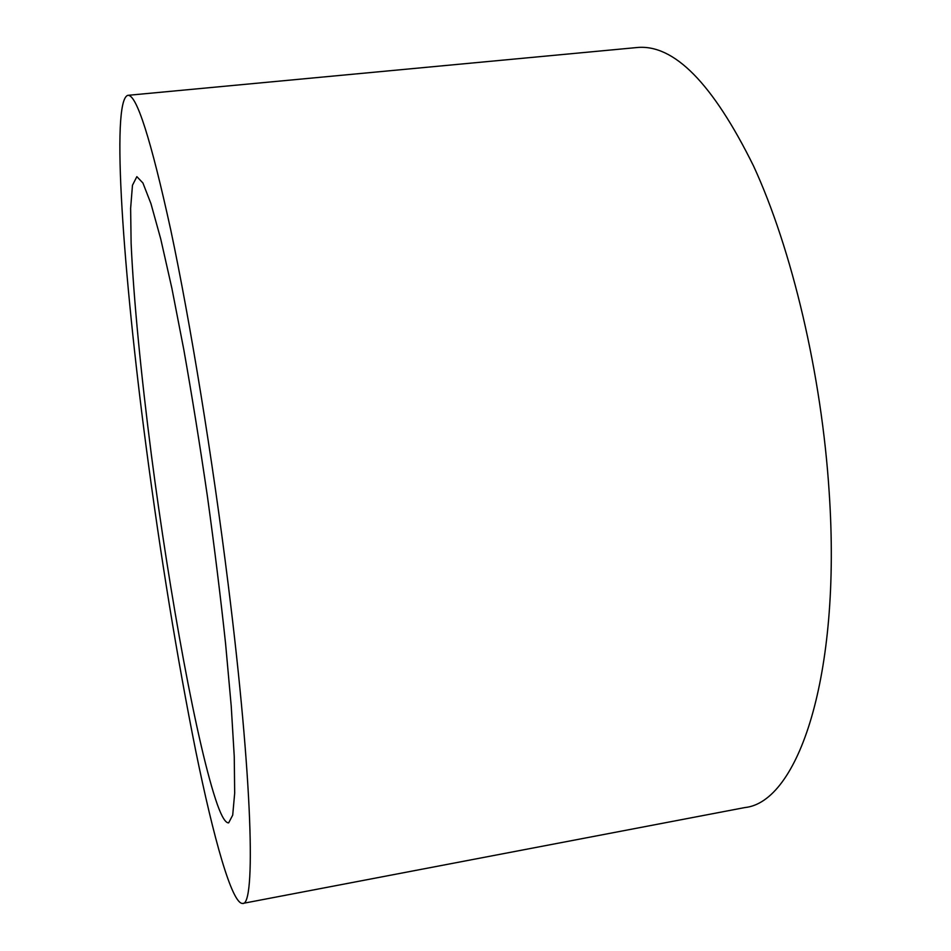 <?xml version="1.0" encoding="UTF-8"?>
<svg xmlns="http://www.w3.org/2000/svg" width="951" height="951" viewBox="0 0 951 951"><rect width="100%" height="100%" fill="white"/><g stroke="black" fill="none" stroke-linecap="round" stroke-linejoin="round"><path stroke-width="1.43" d="M136.861 176.648L132.474 185.255L130.632 208.317L131.119 243.301C133.568 298.495 141.033 374.611 151.399 455.065C169.73 595.528 197.368 747.783 217.399 804.665C221.868 817.04 225.625 823.102 228.656 822.853L232.71 815.126L234.683 793.146L234.255 756.568L231.224 706.082L225.577 643.601C220.561 596.931 214.51 547.859 207.413 496.386C199.9 444.973 192.043 396.151 183.852 349.909L171.881 288.284L160.719 238.903L150.936 203.597L142.912 182.984L136.861 176.648M146.038 445.983C123.535 275.279 110.578 100.497 127.814 95.338C136.504 94.066 150.84 139.024 170.811 230.213C190.212 321.771 212.537 458.382 228.157 584.092C252.871 781.734 255.7 906.386 242.624 903.45C231.925 903.961 213.606 838.497 195.704 750.743C177.088 657.64 160.529 556.05 146.038 445.983M127.814 95.338L636.837 47.55C673.807 43.829 712.703 83.308 753.549 165.997C791.886 249.067 821.664 374.444 829.177 492.249C841.623 677.148 797.723 802.323 744.823 807.565L242.624 903.45"/></g></svg>

